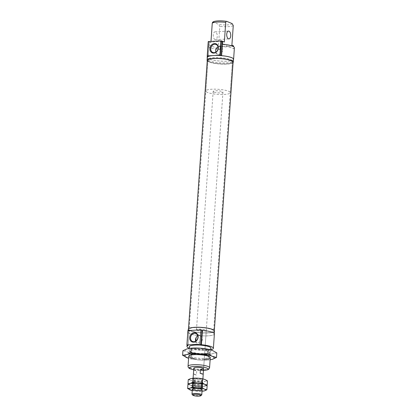 <?xml version="1.0" encoding="UTF-8"?>
<svg xmlns="http://www.w3.org/2000/svg" width="417" height="417" viewBox="0 0 417 417"><rect width="100%" height="100%" fill="white"/><g stroke="black" fill="none" stroke-linecap="round" stroke-linejoin="round"><path stroke-width="0.31" stroke-dasharray="2.08 1.56" d="M197.173 330.405A4.905 1.022 4 0 1 196.485 329.826A4.905 1.022 4 0 1 201.453 329.149A4.905 1.022 4 0 1 206.274 330.509A4.905 1.022 4 0 1 202.641 331.239A4.905 1.022 4 0 1 197.173 330.405M206.274 330.509L203.595 368.795A4.905 1.022 4 0 1 199.962 369.525A4.905 1.022 4 0 1 194.494 368.691M197.653 335.398L200.051 335.565L202.068 337.395L201.802 341.231L196.86 343.009L195.797 341.075M201.802 341.231A4.019 3.352 -67.3 0 0 202.381 339.287A4.019 3.352 -67.3 0 0 202.068 337.395M189.902 333.683A13.146 2.731 4 0 1 188.067 332.12A13.146 2.731 4 0 1 201.369 330.311A13.146 2.731 4 0 1 214.291 333.954A13.146 2.731 4 0 1 204.554 335.909A13.146 2.731 4 0 1 189.902 333.683M214.39 333.96A13.245 2.752 4 0 1 200.989 335.784A13.245 2.752 4 0 1 187.968 332.114A13.245 2.752 4 0 1 189.037 331.14L188.072 345.458M188.004 345.401L189.078 331.103M189.01 331.046L187.916 330.587M210.83 349.738A13.245 2.752 4 0 1 189.302 348.237M215.855 52.115A4.019 3.352 -67.3 0 0 217.737 54.189A4.019 3.352 -67.3 0 0 222.589 50.233A4.019 3.352 -67.3 0 0 220.838 46.787A4.019 3.352 -67.3 0 0 218.039 46.897M233.499 59.256A13.146 2.731 4 0 1 223.762 61.21A13.146 2.731 4 0 1 209.11 58.979A13.146 2.731 4 0 1 207.275 57.421M233.478 59.589A13.245 2.752 4 0 1 220.197 61.085A13.245 2.752 4 0 1 207.254 57.755M209.032 44.963L219.884 49.508A13.245 2.752 4 0 1 207.979 45.927A13.245 2.752 4 0 1 209.032 44.963L209.23 42.091A13.245 2.752 4 0 1 209.271 42.07L208.297 56.399M219.884 49.508L220.087 46.641A13.245 2.752 4 0 0 233.556 45.87M234.401 47.778A13.245 2.752 4 0 1 233.353 48.742L233.499 46.673M208.245 56.352L209.303 42.044M209.251 41.997L208.281 41.591M210.939 348.148A10.79 2.241 4 0 1 202.949 349.754A10.79 2.241 4 0 1 190.918 347.924A10.79 2.241 4 0 1 189.412 346.642M209.23 42.091L210.887 42.784A10.79 2.241 4 0 1 224.356 42.018M233.072 62.581A13.146 2.731 4 0 1 222.454 64.056A13.146 2.731 4 0 1 208.907 61.852A13.146 2.731 4 0 1 207.239 60.778M232.795 61.57A12.849 2.674 4 0 1 224.69 64.02A12.849 2.674 4 0 1 209.162 61.836A12.849 2.674 4 0 1 207.65 59.808M233.098 62.206A12.948 2.69 4 0 1 223.507 64.135A12.948 2.69 4 0 1 209.068 61.94A12.948 2.69 4 0 1 207.265 60.402M213.243 329.79A12.948 2.69 4 0 1 214.302 330.973A12.948 2.69 4 0 1 213.968 331.525A12.948 2.69 4 0 1 203.36 332.87A12.948 2.69 4 0 1 190.277 330.702A12.948 2.69 4 0 1 188.724 329.758A12.948 2.69 4 0 1 188.468 329.169A12.948 2.69 4 0 1 189.688 328.143M190.355 330.796A12.849 2.674 4 0 1 188.812 329.857A12.849 2.674 4 0 1 201.567 327.501A12.849 2.674 4 0 1 213.869 331.609A12.849 2.674 4 0 1 203.34 332.943A12.849 2.674 4 0 1 190.355 330.796M214.494 331.082A13.146 2.731 4 0 1 204.757 333.037A13.146 2.731 4 0 1 190.1 330.811A13.146 2.731 4 0 1 188.27 329.248M212.571 22.362L213.572 22.237L218.69 24.379L219.801 26.323L218.425 45.943L220.087 46.641M214.995 39.579A3.925 2.007 -93.3 0 1 213.249 35.388A3.925 2.007 -93.3 0 1 215.036 31.833A3.925 2.007 -93.3 0 1 217.262 35.638A3.925 2.007 -93.3 0 1 215.485 39.667A3.925 2.007 -93.3 0 1 214.995 39.579M210.887 42.784L210.986 41.366M195.641 341.174A4.019 3.352 -67.3 0 0 195.792 341.575M231.894 45.177A10.79 2.241 4 0 1 218.425 45.943M222.496 44.192L233.353 48.742M190.856 330.764A12.26 2.549 4 0 1 189.146 329.31A12.26 2.549 4 0 1 201.557 327.621A12.26 2.549 4 0 1 213.613 331.02A12.26 2.549 4 0 1 204.528 332.844A12.26 2.549 4 0 1 190.856 330.764M209.668 61.81A12.26 2.549 4 0 1 207.958 60.356A12.26 2.549 4 0 1 220.364 58.667A12.26 2.549 4 0 1 232.42 62.065A12.26 2.549 4 0 1 223.335 63.89A12.26 2.549 4 0 1 209.668 61.81M213.838 92.079A4.905 1.022 4 0 1 213.155 91.495A4.905 1.022 4 0 1 218.117 90.823A4.905 1.022 4 0 1 222.939 92.178A4.905 1.022 4 0 1 219.306 92.908A4.905 1.022 4 0 1 213.838 92.079M193.697 369.775L194.426 369.65L196.699 371.187L196.433 375.013A4.905 1.022 4 0 1 194.093 374.435A4.905 1.022 4 0 1 193.41 373.851M201.646 395.071A4.905 1.022 4 0 1 197.627 395.577A4.905 1.022 4 0 1 192.67 394.758A4.905 1.022 4 0 1 192.086 394.399M207.525 92.438A12.26 2.549 4 0 1 205.816 90.984A12.26 2.549 4 0 1 218.221 89.295A12.26 2.549 4 0 1 230.278 92.694A12.26 2.549 4 0 1 221.192 94.518A12.26 2.549 4 0 1 207.525 92.438M209.73 60.851A12.26 2.549 4 0 1 208.02 59.396A12.26 2.549 4 0 1 220.431 57.708A12.26 2.549 4 0 1 232.488 61.106A12.26 2.549 4 0 1 223.403 62.931A12.26 2.549 4 0 1 209.73 60.851M200.17 373.377L203.168 374.633M193.436 373.757L196.433 375.013M193.707 369.931L196.699 371.187M191.716 390.442L197.33 391.255L202.683 391.193M202.151 391.224L202.443 387.117L197.663 386.47A8.34 1.736 -176 0 0 204.815 386.059L202.443 387.117M207.145 385.678L204.815 386.059A8.34 1.736 -176 0 0 204.721 384.318A8.34 1.736 -176 0 0 202.725 383.708M192.55 390.609L192.836 386.496L190.413 385.131A8.34 1.736 -176 0 0 197.663 386.47L192.836 386.496M187.937 384.443L192.883 385.819L193.17 381.711L190.746 380.346A8.34 1.736 -176 0 0 197.997 381.68A8.34 1.736 -176 0 0 205.154 381.274L202.777 382.326L197.997 381.68L193.17 381.711M192.597 382.999A8.34 1.736 -176 0 0 190.314 383.39A8.34 1.736 -176 0 0 190.413 385.131A8.34 1.736 -176 0 0 192.404 385.741A8.34 1.736 -176 0 0 197.663 386.47L203.016 386.408L206.603 385.324M193.358 384.964A4.905 1.022 -176 0 0 198.31 385.782A4.905 1.022 -176 0 0 202.328 385.277A4.905 1.022 -176 0 0 197.637 383.708A4.905 1.022 -176 0 0 192.769 384.604A4.905 1.022 -176 0 0 193.358 384.964A4.905 1.022 -176 0 0 199.321 385.798A4.905 1.022 -176 0 0 202.36 384.844A4.905 1.022 -176 0 0 197.637 383.708A4.905 1.022 -176 0 0 192.8 384.172A4.905 1.022 -176 0 0 193.358 384.964M192.242 390.567A8.34 1.736 -176 0 0 197.33 391.255A8.34 1.736 -176 0 0 202.026 391.25M193.879 385.579A4.243 0.881 -176 0 0 198.164 386.288A4.243 0.881 -176 0 0 201.64 385.845A4.243 0.881 -176 0 0 201.75 385.668A4.243 0.881 -176 0 0 197.58 384.49A4.243 0.881 -176 0 0 193.29 385.073A4.243 0.881 -176 0 0 193.373 385.272A4.243 0.881 -176 0 0 193.879 385.579M193.634 389.071A4.243 0.881 -176 0 0 198.367 389.791A4.243 0.881 -176 0 0 201.505 389.16A4.243 0.881 -176 0 0 201.421 388.962A4.243 0.881 -176 0 0 197.335 387.982A4.243 0.881 -176 0 0 193.154 388.389A4.243 0.881 -176 0 0 193.045 388.566A4.243 0.881 -176 0 0 193.634 389.071M202.49 386.439L202.777 382.326M207.478 380.893L205.154 381.274A8.34 1.736 -176 0 0 205.055 379.533A8.34 1.736 -176 0 0 203.058 378.923M192.31 383.025A8.34 1.736 -176 0 0 190.314 383.39A8.34 1.736 -176 0 0 190.413 385.131L188.526 384.125M188.27 379.658L190.746 380.346A8.34 1.736 -176 0 1 190.647 378.6A8.34 1.736 -176 0 1 192.93 378.214M193.691 380.179A4.905 1.022 -176 0 0 198.648 380.997A4.905 1.022 -176 0 0 202.667 380.486A4.905 1.022 -176 0 0 197.971 378.923A4.905 1.022 -176 0 0 193.102 379.819A4.905 1.022 -176 0 0 193.691 380.179M192.883 385.819L197.663 386.47A8.34 1.736 -176 0 0 202.532 386.45A8.34 1.736 -176 0 0 204.815 386.059A8.34 1.736 -176 0 0 204.721 384.318A8.34 1.736 -176 0 0 202.933 383.755M194.213 380.794A4.243 0.881 -176 0 0 198.502 381.503A4.243 0.881 -176 0 0 201.974 381.06A4.243 0.881 -176 0 0 202.083 380.883A4.243 0.881 -176 0 0 197.913 379.705A4.243 0.881 -176 0 0 193.624 380.288A4.243 0.881 -176 0 0 193.707 380.481A4.243 0.881 -176 0 0 194.213 380.794M193.973 384.286A4.243 0.881 -176 0 0 198.7 385.006A4.243 0.881 -176 0 0 201.844 384.37A4.243 0.881 -176 0 0 201.755 384.177A4.243 0.881 -176 0 0 197.674 383.197A4.243 0.881 -176 0 0 193.488 383.598A4.243 0.881 -176 0 0 193.379 383.781A4.243 0.881 -176 0 0 193.973 384.286M216.814 352.912L212.706 353.58L208.51 355.44L200.077 354.299L191.565 354.351L187.28 351.943L182.917 350.728M209.016 349.43A14.715 3.06 4 0 1 212.534 350.504A14.715 3.06 4 0 1 212.706 353.58A14.715 3.06 4 0 1 200.077 354.299A14.715 3.06 4 0 1 187.28 351.943A14.715 3.06 4 0 1 187.108 348.867A14.715 3.06 4 0 1 191.142 348.179M191.565 354.351L191.241 358.901L188.599 358.302M208.51 355.44L208.192 359.996L210.121 359.819M191.241 358.901L199.675 360.043L208.192 359.996M210.126 359.793A14.715 3.06 4 0 1 208.276 360.012A14.715 3.06 4 0 1 199.675 360.043A14.715 3.06 4 0 1 190.402 358.761A14.715 3.06 4 0 1 188.599 358.286M204.257 359.303A10.79 2.241 4 0 1 194.473 358.62M190.647 351.75A10.79 2.241 4 0 1 189.354 350.963A10.79 2.241 4 0 1 200.066 348.987A10.79 2.241 4 0 1 210.392 352.433A10.79 2.241 4 0 1 201.552 353.559A10.79 2.241 4 0 1 190.647 351.75M190.986 356.676A9.992 2.08 4 0 1 189.589 355.493A9.992 2.08 4 0 1 189.85 355.07A9.992 2.08 4 0 1 199.707 354.116A9.992 2.08 4 0 1 209.334 356.431A9.992 2.08 4 0 1 209.532 356.884A9.992 2.08 4 0 1 202.125 358.375A9.992 2.08 4 0 1 190.986 356.676M191.278 352.49A9.992 2.08 4 0 1 190.079 351.76A9.992 2.08 4 0 1 189.886 351.302A9.992 2.08 4 0 1 199.998 349.931A9.992 2.08 4 0 1 209.824 352.699A9.992 2.08 4 0 1 209.563 353.121A9.992 2.08 4 0 1 201.375 354.163A9.992 2.08 4 0 1 191.278 352.49M188.041 345.417L189.037 331.14M208.271 56.368L209.271 42.07M207.979 45.927L207.28 55.883M209.569 367.768A10.79 2.241 4 0 1 201.573 369.373A10.79 2.241 4 0 1 189.542 367.544A10.79 2.241 4 0 1 188.041 366.262M203.48 370.437A9.32 1.939 4 0 1 193.697 369.754M213.572 22.237A9.32 1.939 4 0 1 227.041 21.47M232.154 23.613A9.32 1.939 4 0 1 218.69 24.379M233.265 25.557A10.79 2.241 4 0 1 219.801 26.323M196.485 329.826L213.155 91.495M187.968 332.114L187.066 345.005M220.838 46.787L216.272 44.562M217.737 54.189L212.946 52.49M189.292 348.372L188.745 356.212M210.82 349.889L210.272 357.718M193.691 369.796L203.475 370.484M188.494 328.794L188.468 329.169M214.328 330.603L214.302 330.973M188.176 330.572L188.067 332.12M214.317 333.621L214.291 333.954M200.051 335.565L196.058 333.616M196.86 343.009L192.732 341.549M215.485 39.667L228.954 38.901M215.036 31.833L228.506 31.067M207.958 60.356L189.146 329.31M232.42 62.065L213.613 331.02M193.107 378.198L192.336 389.165M222.939 92.178L203.595 368.795M202.891 378.881L202.125 389.853M208.02 59.396L205.816 90.984M232.488 61.106L230.278 92.694M201.64 385.845L202.328 385.277M193.373 385.272L192.769 384.604M201.505 389.16L201.75 385.668M193.045 388.566L193.29 385.073M193.154 388.389L192.466 388.957M201.421 388.962L202.026 389.629M192.404 385.741L192.049 385.657M202.532 386.45L203.016 386.408M201.974 381.06L202.667 380.486M193.707 380.481L193.102 379.819M201.844 384.37L202.083 380.883M193.379 383.781L193.624 380.288M193.488 383.598L192.8 384.172M201.755 384.177L202.36 384.844M208.276 360.012L209.131 359.939M190.402 358.761L189.771 358.615M189.85 355.07L189.021 355.753M209.334 356.431L210.059 357.228M189.886 351.302L189.589 355.493M209.824 352.699L209.532 356.884M209.563 353.121L210.392 352.433M190.079 351.76L189.354 350.963"/><path stroke-width="0.63" d="M194.494 368.691A4.905 1.022 4 0 1 193.811 368.112A4.905 1.022 4 0 1 198.773 367.434A4.905 1.022 4 0 1 203.595 368.795L203.48 370.458C203.475 368.998 202.464 368.691 200.436 369.545L203.433 370.802L203.48 370.458M195.792 341.575L196.058 337.734L197.653 335.398M202.433 330.373A13.245 2.752 4 0 1 214.39 333.96L213.384 348.32A13.245 2.752 4 0 0 201.427 344.734L202.433 330.373L200.963 329.842L187.916 330.587L186.915 344.942L199.962 344.197L200.963 329.842M213.384 348.32A13.245 2.752 4 0 1 210.83 349.738M189.302 348.237A13.245 2.752 4 0 1 186.967 346.47A13.245 2.752 4 0 1 188.036 345.495L188.041 345.417M186.915 344.942L188.036 345.495M198.138 337.155A4.895 4.081 -67.3 0 0 192.128 333.376A4.895 4.081 -67.3 0 0 191.549 341.648A4.895 4.081 -67.3 0 0 198.138 337.155M199.962 344.197L201.051 344.656L202.057 330.3M201.427 344.734L201.051 344.656M218.352 48.096A4.895 4.081 -67.3 0 0 212.342 44.317A4.895 4.081 -67.3 0 0 211.763 52.589A4.895 4.081 -67.3 0 0 218.352 48.096M218.143 48.252A4.306 3.591 -67.3 0 0 216.272 44.562A4.306 3.591 -67.3 0 0 211.138 47.074A4.306 3.591 -67.3 0 0 212.946 52.49A4.306 3.591 -67.3 0 0 218.143 48.252M218.039 46.897A4.019 3.352 -67.3 0 0 215.855 52.115M207.239 60.778A13.146 2.731 4 0 1 207.077 60.293L207.275 57.421A13.146 2.731 4 0 1 220.577 55.612A13.146 2.731 4 0 1 233.499 59.256L233.301 62.128A13.146 2.731 4 0 1 233.072 62.581M221.594 55.669L222.595 41.314A13.245 2.752 4 0 1 222.699 41.319L222.496 44.192A13.245 2.752 4 0 1 234.401 47.778L233.598 59.261A13.245 2.752 4 0 0 221.594 55.669L221.291 55.612L222.297 41.252L221.328 40.845L208.239 41.554L207.233 55.914L219.921 55.153L221.291 55.612M207.254 57.755A13.245 2.752 4 0 1 207.176 57.416A13.245 2.752 4 0 1 208.265 56.431L207.233 55.914M233.598 59.261A13.245 2.752 4 0 1 233.478 59.589M233.499 46.673L233.556 45.87L231.894 45.177L233.265 25.557L232.154 23.613L227.041 21.47C226.426 21.121 225.988 21.429 225.727 22.398L224.356 42.018L222.699 41.319M207.28 55.883L208.239 41.554M222.595 41.314L222.297 41.252M189.292 348.372L189.412 346.642A10.79 2.241 4 0 1 200.332 345.156A10.79 2.241 4 0 1 210.939 348.148L210.82 349.889M207.077 60.293A13.146 2.731 4 0 1 220.379 58.484A13.146 2.731 4 0 1 233.301 62.128M207.65 59.808A12.849 2.674 4 0 1 207.702 59.767A12.849 2.674 4 0 1 220.374 58.542A12.849 2.674 4 0 1 232.754 61.518A12.849 2.674 4 0 1 232.795 61.57M188.494 328.794L207.265 60.402A12.948 2.69 4 0 1 207.598 59.85A12.948 2.69 4 0 1 220.369 58.62A12.948 2.69 4 0 1 232.842 61.617A12.948 2.69 4 0 1 233.098 62.206L214.328 330.603M189.688 328.143A12.948 2.69 4 0 1 201.573 327.387A12.948 2.69 4 0 1 213.243 329.79M188.176 330.572L188.27 329.248A13.146 2.731 4 0 1 201.573 327.439A13.146 2.731 4 0 1 214.494 331.082L214.317 333.621M210.986 41.366L212.263 23.164A10.79 2.241 4 0 1 225.727 22.398M227.041 21.47L226.739 21.376C220.775 20.438 213.634 20.756 212.571 22.362L212.263 23.164M197.934 337.306A4.306 3.591 -67.3 0 0 196.058 333.616A4.306 3.591 -67.3 0 0 190.929 336.128A4.306 3.591 -67.3 0 0 192.732 341.549A4.306 3.591 -67.3 0 0 197.934 337.306M196.058 337.734A4.019 3.352 -67.3 0 0 195.641 341.174M228.996 31.155A3.925 2.007 86.7 0 0 228.506 31.067A3.925 2.007 86.7 0 0 226.712 34.616A3.925 2.007 86.7 0 0 228.459 38.812A3.925 2.007 86.7 0 0 228.954 38.901A3.925 2.007 86.7 0 0 230.742 35.346A3.925 2.007 86.7 0 0 228.996 31.155M193.107 378.198L193.41 373.851A4.905 1.022 4 0 1 193.436 373.757L193.811 368.112M192.769 395.154L192.086 394.399A4.905 1.022 4 0 1 191.987 394.174A4.905 1.022 4 0 1 196.949 393.502A4.905 1.022 4 0 1 201.771 394.863A4.905 1.022 4 0 1 201.646 395.071L200.864 395.717A4.154 0.865 4 0 1 197.46 396.15A4.154 0.865 4 0 1 193.264 395.457A4.154 0.865 4 0 1 192.769 395.154A4.154 0.865 4 0 1 196.887 394.393A4.154 0.865 4 0 1 200.864 395.717M200.436 369.545L200.17 373.377A4.905 1.022 4 0 1 203.194 374.539L202.891 378.881M203.178 374.44L203.433 370.802M202.026 391.25A8.34 1.736 -176 0 0 202.198 391.235L204.481 390.844A8.34 1.736 -176 0 0 204.387 389.103L201.958 387.737L202.245 383.624L204.721 384.318L207.145 385.678L206.858 389.791L204.387 389.103A8.34 1.736 -176 0 0 197.132 387.768L192.357 387.117L189.98 388.175L187.65 388.555L192.07 390.526A8.34 1.736 -176 0 0 192.242 390.567M202.198 391.235A8.34 1.736 -176 0 0 204.481 390.844L206.858 389.791M201.958 387.737L197.132 387.768A8.34 1.736 -176 0 0 189.98 388.175A8.34 1.736 -176 0 0 190.074 389.916A8.34 1.736 -176 0 0 192.07 390.526M187.65 388.555L187.937 384.443L190.314 383.39L197.47 382.978L202.245 383.624M192.357 387.117L192.644 383.009M203.079 383.791L202.725 383.708A8.34 1.736 -176 0 0 197.47 382.978A8.34 1.736 -176 0 0 192.597 382.999L192.112 383.041M193.024 389.749A4.905 1.022 -176 0 0 198.987 390.583A4.905 1.022 -176 0 0 202.026 389.629A4.905 1.022 -176 0 0 197.304 388.493A4.905 1.022 -176 0 0 192.466 388.957A4.905 1.022 -176 0 0 193.024 389.749M202.292 382.952L202.584 378.839L205.055 379.533L207.478 380.893L207.192 385.006L204.721 384.318L202.292 382.952L197.47 382.978L192.69 382.332L190.314 383.39L187.984 383.765L188.526 384.125M206.603 385.324L207.192 385.006M202.933 383.755A8.34 1.736 -176 0 0 197.47 382.978A8.34 1.736 -176 0 0 192.31 383.025M187.984 383.765L188.27 379.658L190.647 378.6L197.804 378.193L202.584 378.839M192.69 382.332L192.977 378.224M203.418 379.001L203.058 378.923A8.34 1.736 -176 0 0 197.804 378.193A8.34 1.736 -176 0 0 192.93 378.214L192.445 378.255M188.599 358.302L182.599 355.279L182.917 350.728L187.108 348.867L190.288 348.252L199.738 348.148A14.715 3.06 4 0 1 209.016 349.43L212.534 350.504L216.814 352.912L216.496 357.463L212.133 356.248L207.854 353.84L199.336 353.887L190.903 352.746L186.707 354.606A14.715 3.06 4 0 1 199.336 353.887A14.715 3.06 4 0 1 212.133 356.248A14.715 3.06 4 0 1 212.305 359.324L216.496 357.463M209.642 349.576L208.172 349.29L207.854 353.84M190.288 348.252L191.142 348.179A14.715 3.06 4 0 1 199.738 348.148L208.172 349.29M191.221 348.195L190.903 352.746M210.121 359.819L212.305 359.324A14.715 3.06 4 0 1 210.126 359.793M188.599 358.286A14.715 3.06 4 0 1 186.879 357.687A14.715 3.06 4 0 1 186.707 354.606L182.599 355.279M194.473 358.62A10.79 2.241 4 0 1 190.246 357.494A10.79 2.241 4 0 1 189.021 355.753A10.79 2.241 4 0 1 199.665 354.726A10.79 2.241 4 0 1 210.059 357.228A10.79 2.241 4 0 1 204.257 359.303M207.379 55.873L208.38 41.512M219.921 55.153L220.927 40.798M220.322 55.206L221.328 40.845M188.745 356.212L188.041 366.262A10.79 2.241 4 0 1 198.961 364.781A10.79 2.241 4 0 1 209.569 367.768L210.272 357.718M193.697 369.754A9.32 1.939 4 0 1 190.705 368.909A9.32 1.939 4 0 1 193.947 366.465A9.32 1.939 4 0 1 206.686 367.992A9.32 1.939 4 0 1 203.48 370.437M187.066 345.005L186.967 346.47M207.28 55.951L207.176 57.416M188.041 366.262C188.088 367.46 188.818 368.32 190.235 368.831L193.691 369.796M203.475 370.484L207.656 369.811L208.802 369.191L209.569 367.768M192.336 389.165L191.987 394.174M202.125 389.853L201.771 394.863"/></g></svg>
